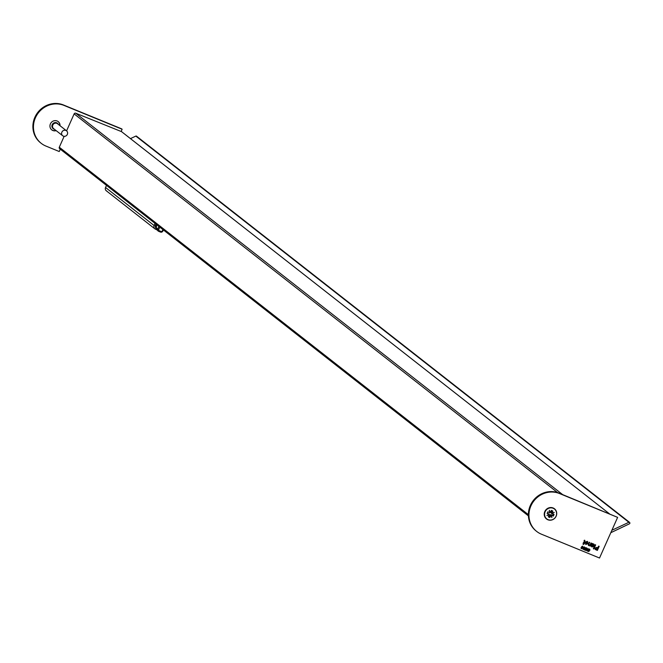 <?xml version="1.0" encoding="UTF-8"?>
<svg xmlns="http://www.w3.org/2000/svg" width="663" height="663" viewBox="0 0 663 663"><rect width="100%" height="100%" fill="white"/><g stroke="black" fill="none" stroke-linecap="round" stroke-linejoin="round"><path stroke-width="0.99" d="M59.885 148.81A1.251 1.177 -51.9 0 1 59.297 147.227L64.154 136.321M121.561 131.647L75.731 113.199A1.251 1.177 128.1 0 0 74.14 113.895L66.582 130.86M136.644 136.296A0.713 0.671 128.1 0 0 135.84 136.089L628.88 522.287L611.874 530.267M610.797 532.704L629.444 523.811A0.713 0.671 128.1 0 0 629.85 522.892L629.759 522.651A0.713 0.671 128.1 0 0 628.88 522.287M135.84 136.089L130.47 138.617M61.874 132.152A3.124 2.942 -51.9 0 1 66.532 130.818A3.124 2.942 -51.9 0 1 67.336 134.407A3.124 2.942 -51.9 0 1 62.678 135.741A3.124 2.942 -51.9 0 1 61.874 132.152M54.383 129.244A3.456 3.257 -51.9 0 1 55.22 122.556A3.456 3.257 -51.9 0 1 58.245 124.321M554.359 508.969A6.257 5.892 128.1 0 0 545.342 510.833A6.257 5.892 128.1 0 0 546.652 518.814M553.182 508.289A6.257 5.892 128.1 0 0 546.735 518.872A6.257 5.892 128.1 0 0 555.669 516.949A6.257 5.892 128.1 0 0 553.182 508.289M551.293 510.386L550.456 512.507L549.287 510.311L549.784 512.797L547.845 511.828L547.108 513.444L549.155 514.165L546.909 515.491L549.395 514.836L548.326 516.858L549.884 517.521L550.713 515.391L551.889 517.596L551.392 515.11L553.323 516.079L554.069 514.463L552.014 513.742L554.26 512.416L551.782 513.071L552.851 511.049L551.293 510.386M551.782 513.071L551.144 512.408L552.097 510.725M551.144 512.408L551.79 512.922M552.122 513.842L551.724 513.029M551.367 513.237L552.014 513.742M551.011 515.955L550.738 514.604L552.677 515.574L553.298 514.215M552.677 515.574L553.323 516.079M550.887 514.612L551.541 515.118M550.738 514.604L551.392 515.11M548.434 516.676L549.237 517.016L550.066 514.886L550.713 515.391M549.958 515.002L550.605 515.507M549.237 517.016L549.884 517.521M548.807 514.372L549.395 514.836M547.224 513.179L549.047 514.065M550.456 512.507L549.511 511.446M156.054 224.193A1.79 0.58 112.3 0 1 155.681 225.445L155.399 226.075A1.425 1.343 128.1 0 0 155.913 227.815M106.892 191.126A2.859 2.693 -51.9 0 1 105.55 187.496L106.494 185.375M155.871 225.553A1.79 1.682 128.1 0 1 155.672 225.453L154.429 224.939L154.148 225.561A2.859 2.693 128.1 0 0 155.49 229.191L156.178 229.473M154.429 224.939A1.79 0.58 -67.7 0 0 154.811 223.24A14.296 4.633 112.3 0 1 154.811 223.24L154.86 223.257M547.853 519.767A6.473 6.1 128.1 0 0 556.149 516.195A6.473 6.1 128.1 0 0 553.108 507.974A6.473 6.1 128.1 0 0 544.812 511.546A6.473 6.1 128.1 0 0 547.853 519.767M593.352 548.757L595.167 544.696L595.664 544.903L593.857 548.964L593.352 548.757M593.7 544.033L594.263 545.259L593.228 545.823L591.877 545.566L591.769 546.138L593.609 546.585L591.926 546.942L591.123 545.84L592.009 543.403L594.023 544.215M593.559 543.925L594.123 545.143L593.078 545.715L591.736 545.458L592.225 546.511M593.468 546.478L591.454 546.685M584.716 540.345L584.575 543.312L583.067 544.447L583.515 543.428L583.067 543.246L584.476 541.273L584.343 540.246L584.965 540.486M584.476 541.273L584.053 540.594M584.451 546.992L584.816 548.119L584.31 547.273L583.655 547.489L584.111 549.047L583.167 549.428L582.818 548.384L583.299 549.146L583.863 548.964L583.399 547.414L584.7 547.132M584.65 547.663L583.655 547.489M583.515 547.373L583.97 548.939L582.968 549.312M582.91 548.409L583.299 549.146M584.26 549.834L585.993 547.663L584.26 549.834M586.573 549.776L588.197 548.566L587.219 551.052L587.799 548.939L585.835 550.481L586.656 548.434L584.716 550.025L586.78 547.986L586.573 549.776M589.573 549.097L589.929 550.215L589.432 549.37L588.769 549.586L589.233 551.144L588.288 551.525L587.94 550.489L588.421 551.243L588.976 551.061L588.52 549.511L589.813 549.229M589.772 549.76L588.769 549.586M588.628 549.478L589.084 551.036L588.081 551.409M588.023 550.505L588.421 551.243M582.661 546.262L583.017 547.381L582.512 546.536L581.857 546.751L582.313 548.309L581.368 548.691L581.02 547.646L581.501 548.409L582.064 548.226L581.6 546.677L582.901 546.395M582.86 546.925L581.857 546.751M581.716 546.635L582.172 548.202L581.169 548.574M581.111 547.671L581.501 548.409M617.626 517.372L559.531 493.545A22.335 21.042 128.1 0 0 532.273 503.283A22.335 21.042 128.1 0 0 536.707 531.453A22.335 21.042 128.1 0 0 541.431 534.196L599.526 558.022L617.626 517.372L558.967 493.098A22.335 21.042 128.1 0 0 531.709 502.844A22.335 21.042 128.1 0 0 536.143 531.005A22.335 21.042 128.1 0 0 536.425 531.229M587.277 541.398L587.948 543.461L585.935 544.48L585.396 542.293L587.493 543.154L587.062 541.862L585.636 541.77L587.675 541.63M587.211 541.944L586.109 542.027M587.136 541.29L587.808 543.353L585.586 544.282M589.813 545.525L588.736 545.632L588.147 544.547L589.15 542.226L589.656 542.433L588.86 544.207L589.084 545.226L590.244 544.563L590.957 542.972L591.454 543.171L590.136 546.146L589.813 545.525L588.462 545.475M599.012 546.271L597.222 550.29L595.225 549.428L594.976 548.044L596.924 547.389L597.877 547.779L598.623 546.113L599.178 546.337L597.363 550.406L595.241 549.453M582.512 546.146L583.017 547.381M589.432 548.981L589.929 550.215M588.04 548.5L587.219 551.052M587.319 549.428L587.799 548.939M587.178 549.32L586.125 550.605M584.973 550.133L586.656 548.434M586.912 548.036L586.283 550.083M585.819 547.597L584.509 549.942M584.31 546.884L584.816 548.119M584.575 540.237L584.227 543.171M584.418 543.246L584.368 543.784M583.879 543.527L583.697 544.364M583.556 544.248L583.125 544.315M583.084 543.204L583.515 543.428M584.335 541.165L584.26 540.66L584.335 541.165M587.285 543.619L585.537 542.856L586.142 544.016L587.285 543.619L585.686 542.964L586.142 544.016M591.297 543.105L590.136 546.146M589.49 542.367L588.719 544.099L588.943 545.11M592.366 543.494L592.498 544.033M591.628 546.03L592.084 546.395L591.628 546.03M593.75 545.077L593.236 544.348L593.609 544.969L593.236 544.348L591.943 544.986L593.75 545.077L593.377 544.456L592.084 545.094M595.507 544.837L593.857 548.964M597.67 548.251L596.584 547.754L595.399 548.144L595.515 548.997L597.023 549.71L597.67 548.251L595.54 548.251L595.656 549.105M156.344 224.417A2.229 0.721 112.3 0 1 156.203 225.868L155.996 226.216A0.895 0.63 12.4 0 0 155.971 226.298L155.971 226.298A0.895 0.63 12.4 0 0 155.979 226.539A1.79 1.682 128.1 0 0 156.17 227.326M155.946 228.221L156.054 227.707A2.229 0.721 112.3 0 0 156.203 225.868L155.979 226.539M155.813 228.445A0.895 0.696 -10.1 0 0 155.788 228.735L155.788 228.735A0.895 0.696 -10.1 0 0 155.855 228.917L156.683 229.812M158.888 226.414L157.728 229.017L156.054 227.707L155.855 228.917M58.095 121.544A5.229 4.923 -51.9 0 1 59.786 125.539M55.932 130.462A5.229 4.923 -51.9 0 1 51.656 129.766M56.173 130.644A5.229 4.923 -51.9 0 1 50.728 123.268A5.229 4.923 -51.9 0 1 60.026 125.721M40.94 143.109A22.335 21.042 -51.9 0 1 40.65 142.885A22.335 21.042 -51.9 0 1 36.216 114.724A22.335 21.042 -51.9 0 1 63.474 104.978L64.038 105.425A22.335 21.042 -51.9 0 0 36.78 115.163A22.335 21.042 -51.9 0 0 41.222 143.332A22.335 21.042 -51.9 0 0 45.946 146.075L59.231 151.529L60.283 149.175M121.155 131.448L122.133 129.252L121.569 128.804L63.474 104.978M122.133 129.252L64.038 105.425M528.378 514.654L59.297 147.227M609.421 513.792L121.453 131.572M562.672 494.623L75.731 113.199M557.616 492.601L74.14 113.895M62.678 135.741L53.62 128.647A3.124 2.942 -51.9 0 1 52.816 125.058A3.124 2.942 -51.9 0 1 57.482 123.724L66.532 130.818M154.148 225.561L105.55 187.496M559.531 493.545L558.967 493.098M162.899 229.555L162.269 230.964A0.895 0.845 -51.9 0 1 161.126 231.462L159.17 230.658A0.895 0.845 -51.9 0 1 158.747 229.522L159.808 227.136M155.962 226.903L155.275 226.622L155.962 226.903M163.347 229.904L162.849 231.147L162.269 230.964M159.17 230.658L158.598 231.304L160.545 232.1L158.623 231.304M163.388 229.937L162.849 231.147L160.545 232.1L161.126 231.462M156.601 227.848L156.095 227.019L155.788 228.735L158.192 231.064A1.79 1.682 128.1 0 1 157.728 229.017L158.747 229.522M155.788 225.561L156.037 226.058M155.573 225.868L155.316 226.315M156.178 224.293A1.79 1.682 128.1 0 0 156.675 226.257L156.161 225.428L155.971 226.298L156.493 227.757M160.579 232.108A1.79 1.682 128.1 0 0 162.791 231.147M528.403 515.864L59.62 148.661M609.446 513.808L121.511 131.606M136.52 136.172L629.552 522.369M154.885 228.843L106.287 190.77M536.707 531.453L536.143 531.005M155.664 225.47L156.103 225.818M40.65 142.885L41.222 143.332"/></g></svg>
